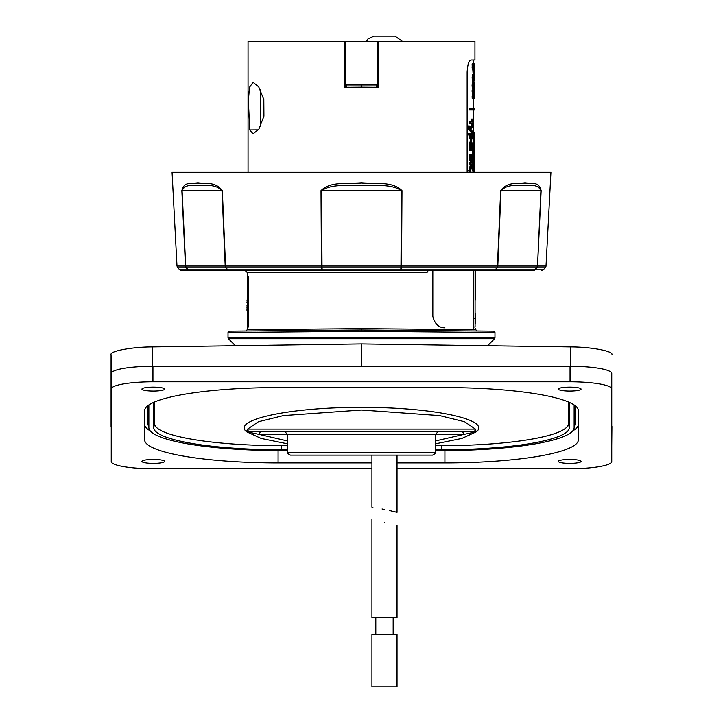 <?xml version="1.0" encoding="UTF-8"?>
<svg xmlns="http://www.w3.org/2000/svg" width="723" height="723" viewBox="0 0 723 723"><rect width="100%" height="100%" fill="white"/><g stroke="black" fill="none" stroke-linecap="round" stroke-linejoin="round"><path stroke-width="1.08" d="M258.689 86.823L253.086 82.295L249.507 87.266L248.378 100.705L249.76 129.923L253.086 133.891L258.906 129.037L263.931 116.159L263.823 99.503L258.689 86.823M260.533 126.218L260.28 89.489M427.031 455.119L397.035 455.119L397.035 512.345L389.417 510.537M372.914 507.293L371.947 507.13L371.947 455.119L290.438 455.119C288.116 453.963 287.221 453.086 287.772 452.471L435.228 452.471C435.779 453.086 434.885 453.963 432.562 455.119L295.969 455.119M247.248 318.572L248.585 318.572L248.585 326.986L247.248 326.986L247.248 272.508L427.031 272.508L428.206 270.592M147.944 405.621L147.944 423.651A133.475 23.181 180 0 0 148.052 424.591L148.983 428.531A132.544 23.019 180 0 0 281.419 450.61L287.754 450.61M435.246 450.61L441.581 450.61A132.544 23.019 180 0 0 574.017 428.531L574.948 424.591A133.475 23.181 180 0 0 575.056 423.651L575.056 405.621M611.757 373.845L611.757 445.639L611.757 373.845M287.709 445.666L281.419 445.666A126.796 22.015 0 0 1 154.623 423.651L154.623 401.961M287.691 443.85L261.202 438.454L246.498 431.721C231.667 419.683 290.375 407.058 361.419 407.411C432.914 407.067 491.179 419.683 476.502 431.721L461.861 438.436L435.309 443.85M568.377 401.961L568.377 423.651A126.796 22.015 0 0 1 441.581 445.666L435.291 445.666M473.583 163.425L473.565 165.088M472.815 136.34L473.167 141.699L474.243 141.699L474.496 134.921L473.33 134.921L473.33 136.34L472.39 136.34M473.33 134.921L472.264 135.111M472.227 146.073L472.779 149.453L473.845 149.453L474.161 144.157L474.415 149.254L474.505 146.263C474.487 143.027 474.261 141.844 473.845 142.693L473.294 146.073L473.845 149.453M473.014 142.666L474.08 142.666L473.014 142.666M472.779 150.637L474.08 150.61L472.779 150.637L472.227 154.017L473.294 154.017L473.845 157.397L474.161 152.101L474.415 157.198L474.505 154.207C474.487 150.98 474.261 149.788 473.845 150.637L473.294 154.017M470.465 163.994L469.299 169.643L470.366 169.643L471.559 166.977L472.779 171.279L473.845 171.279L474.161 165.983L474.415 171.071L474.505 168.088C474.487 164.853 474.261 163.669 473.845 164.519L473.294 167.899L473.845 171.279M473.014 164.492L474.08 164.492L473.014 164.492M468.522 170.691L469.769 170.131L468.522 170.691L469.344 172.21L470.863 172.21L469.842 172.074M470.781 168.766L472.246 169.236L472.887 162.576L469.299 162.576L469.299 163.994L471.532 163.994L470.366 169.643M470.619 156.611L471.992 156.258L472.363 159.738L472.517 154.469L471.45 154.469L471.333 155.572L472.399 155.572M470.718 156.611L471.685 156.611L471.242 159.928L470.664 157.912L470.908 154.333L469.842 154.333L469.236 157.912L470.176 161.356L471.242 161.356L471.857 160.018L472.363 161.184L472.932 158.066L472.517 154.469M471.441 140.858L470.375 140.858L469.236 144.275L469.778 147.429L470.845 147.429L470.302 144.275L471.441 140.858L472.399 144.275L471.315 147.51L471.315 142.277L470.664 144.275L470.845 147.429M470.248 147.429L471.315 147.51M470.366 121.988L469.299 121.988L469.299 123.407L470.366 123.407L470.366 121.988L472.634 121.988L472.887 119.06L472.887 126.335L472.634 123.407L470.366 123.407M472.634 119.06L471.559 119.06L471.559 121.988M471.559 123.407L471.559 125.712M473.194 63.886L472.128 63.886L472.128 65.287L473.194 65.287L473.194 63.886L474.442 63.886L474.442 65.287L473.194 65.287M473.194 90.33L473.194 91.749L472.128 91.749L472.128 90.33L474.442 90.33L474.442 98.247L473.375 98.247L473.321 97.578M472.706 91.749L472.128 98.138L473.194 98.138L473.917 92.788L473.773 91.749L473.194 91.749M473.457 59.973L470.935 59.973L473.619 59.973L473.619 63.886M474.686 109.995L474.686 108.974L469.308 108.974L469.308 109.995L474.686 109.995L469.308 109.995M473.402 82.494L473.158 85.477C473.375 88.712 473.701 89.896 474.143 89.046L474.143 82.286L473.818 87.591L473.402 82.494L472.336 82.494L472.092 85.477C472.309 88.712 472.634 89.896 473.077 89.046L473.791 89.046M472.67 74.379L473.99 74.352L472.67 74.379L472.092 77.759L472.67 81.139L473.737 81.139L474.08 75.843L474.351 80.94L474.46 77.948C474.424 74.722 474.18 73.529 473.737 74.379L473.158 77.759L473.737 81.139M472.706 68.034L473.095 73.385L474.161 73.385L474.442 66.615L473.194 66.615L473.194 68.034L472.128 68.034L472.128 66.615L473.194 66.615M472.354 132.725L471.279 132.725L468.694 129.3L469.76 129.3L469.254 125.91L470.339 128.477L472.354 125.712L472.354 127.212L470.827 129.218L472.354 131.252L472.354 132.725L469.76 129.3M469.254 125.91L468.188 125.91L468.694 129.3M469.263 128.477L471.279 125.712L472.354 125.712M469.372 134.921L469.236 136.53L470.402 140.009L471.468 140.009L472.399 136.792L472.354 133.502L469.254 133.502L469.254 134.921L470.438 134.921L470.302 136.53L471.468 140.009M469.254 133.502L468.188 133.502L468.188 134.921L469.254 134.921M470.89 148.531L471.938 148.531L470.854 148.667M469.344 148.531L470.393 148.531L469.344 148.531L469.344 150.303L472.309 150.303L472.309 148.531L471.251 148.531M472.354 148.658L470.411 148.531L470.863 150.303L469.842 150.158M472.932 158.129L474.505 163.76L473.438 163.76L472.734 160.66M472.264 132.725L472.264 133.502M473.574 157.397L473.574 158.843L474.64 158.843L474.686 154.948L474.64 158.843M473.574 171.279L474.64 171.369L474.65 172.309M444.907 327.808C485.16 328.513 485.16 328.513 444.907 327.808C438.879 327.853 434.857 324.058 432.842 316.439L432.842 270.592M361.5 328.649L475.752 329.661L361.5 328.649L247.248 329.661L361.5 328.649L361.5 329.986L493.646 331.143L361.5 329.986L229.354 331.143L361.5 329.986L245.928 330.998L361.5 329.986L361.5 331.324L494.975 332.472L361.5 331.324L228.025 332.472L361.5 331.324M570.411 366.29L570.411 346.923L361.5 343.904L361.5 366.29M570.411 346.923C591.043 346.895 613.764 351.17 611.929 354.731M611.929 426.525L611.757 445.648M248.052 172.309L248.052 41.356L344.618 41.356L344.618 87.257L347.076 85.947L375.924 85.947L347.076 85.947L361.5 86.064L361.5 87.402L344.618 87.257L345.748 84.609L377.252 84.636L377.252 41.356L378.382 41.356L378.382 87.257L361.5 87.402M344.618 41.356L377.252 41.356M261.473 431.758A2.657 2.377 -90 0 0 259.096 434.396L247.022 431.821A2.657 1.094 -90 0 1 247.248 431.758L246.498 431.721L247.582 429.11L475.418 429.11L464.6 421.753L439.593 415.589L361.428 410.022L283.407 415.589L258.4 421.762L247.582 429.11A2.666 2.666 -90 0 0 250.248 431.758L472.752 431.758A2.666 2.666 90 0 0 475.418 429.11L476.123 431.748A2.657 1.455 -96.6 0 1 476.276 431.767L463.904 434.396L259.096 434.396L287.673 440.985M111.071 426.525L111.071 354.731C109.236 351.17 131.957 346.895 152.589 346.923L152.589 366.29M361.5 343.904L152.589 346.923M345.748 41.356L345.748 84.636A1.338 1.319 180 0 0 347.049 85.956M474.948 59.964L474.948 41.356L378.382 41.356M471.071 59.964L471.089 59.964C476.231 59.964 476.231 59.964 471.089 59.964C476.231 59.964 476.231 59.964 471.089 59.964L471.08 59.964C468.929 60.56 467.609 64.564 467.13 71.984L467.13 172.309M435.327 440.985L463.904 434.396A2.657 2.377 -90 0 0 461.527 431.758M474.442 64.88L474.424 75.942M473.619 82.241L474.333 82.241L474.686 87.465L474.677 93.412L474.198 93.412M470.375 108.974L470.375 109.995M472.128 96.34L473.194 96.34M472.851 92.788L473.917 92.788M472.815 92.915L473.881 92.915M474.442 98.247L474.035 93.791L473.194 98.138M472.851 89.074L474.143 89.046M473.899 85.666C474.071 82.973 474.234 82.973 474.36 85.666C474.234 88.351 474.08 88.351 473.899 85.666C474.071 82.973 474.234 82.973 474.36 85.666C474.234 88.351 474.08 88.351 473.899 85.666L474.36 85.666M473.077 82.286L474.143 82.286M474.008 77.759C473.827 80.461 473.619 80.461 473.375 77.759C473.61 75.075 473.818 75.075 474.008 77.759C473.827 80.461 473.619 80.461 473.375 77.759C473.61 75.075 473.818 75.075 474.008 77.759L473.375 77.759M473.194 68.034L473.773 67.953L474.161 73.385M473.945 68.034L473.945 69.842M474.342 68.034L474.342 69.842M472.128 136.792L471.468 138.563L470.79 134.921L471.956 134.921L472.128 136.792L471.062 136.792L470.402 138.563M471.062 136.792L470.79 134.921M471.631 142.286L471.631 146.01L472.119 144.275L471.631 142.286M470.89 150.303L471.965 150.303M471.965 148.531L471.92 150.167M469.335 148.531L470.402 148.531L470.411 150.303M471.523 161.184L472.363 161.184M470.908 154.333L470.302 157.912L471.242 161.356M470.33 165.639L471.405 165.639M469.299 167.926L470.366 167.926M470.465 165.477L471.532 165.477M470.366 162.576L470.366 163.994M471.857 163.994L472.634 163.994L471.857 163.994L471.857 165.712L472.634 165.721L472.246 167.79L471.857 165.712M472.634 163.994L472.634 165.721M469.878 170.438L470.863 170.438L470.908 172.074M469.335 170.438L470.863 170.438M469.589 170.691L470.42 172.21M474.098 167.899C473.936 170.601 473.737 170.601 473.511 167.899C473.728 165.215 473.927 165.215 474.098 167.899C473.936 170.601 473.737 170.601 473.511 167.899C473.728 165.215 473.927 165.215 474.098 167.899L473.511 167.899M473.294 158.129L472.905 159.25M474.505 163.76L473.294 159.25M474.098 154.017C473.936 156.719 473.737 156.719 473.511 154.017C473.728 151.333 473.927 151.333 474.098 154.017C473.936 156.719 473.737 156.719 473.511 154.017C473.728 151.333 473.927 151.333 474.098 154.017L473.511 154.017M472.923 157.397L473.845 157.397M474.098 146.073C473.936 148.775 473.737 148.775 473.511 146.073C473.728 143.389 473.927 143.389 474.098 146.073C473.936 148.775 473.737 148.775 473.511 146.073C473.728 143.389 473.927 143.389 474.098 146.073L473.511 146.073M473.33 136.34L473.881 136.258L474.243 141.699M474.035 136.34L474.035 138.156M474.405 136.34L474.405 138.156M472.354 132.192L473.33 132.192L473.33 133.601L472.354 133.601M473.33 132.192L474.496 132.192L474.496 133.601L473.33 133.601M473.908 159.882L474.64 159.882L474.333 161.627M474.64 159.882L474.64 161.627M474.677 163.127L474.505 167.465M474.677 163.633L474.686 164.293M474.505 168.323L474.496 169.625M474.161 158.843L474.234 159.882M473.8 149.453L473.764 150.61M375.951 85.956A1.338 1.319 -0 0 0 377.252 84.636L378.382 87.257L375.924 85.947A1.338 1.338 0 0 0 377.252 84.609A1.338 1.338 0 0 1 375.924 85.947L361.491 86.064L361.5 84.736M347.076 85.947A1.338 1.338 0 0 1 345.748 84.609M569.308 402.359L569.308 427.591A127.718 22.178 0 0 1 441.581 449.769L435.255 449.769M574.017 428.531A132.544 23.019 180 0 0 574.134 427.591L574.134 404.961M148.866 404.961L148.866 427.591A132.544 23.019 180 0 0 148.983 428.531M287.745 449.769L281.419 449.769A127.718 22.178 0 0 1 153.692 427.591L153.692 402.359M366.57 41.356L367.989 38.915L373.981 36.15L395.002 36.15L379.232 36.15M546.01 266.046L550.926 172.309L172.074 172.309L176.99 266.046L185.486 266.046L181.853 190.646C184.311 180.777 191.17 184.284 197.921 183C204.446 184.302 214.957 180.732 222.341 190.646L225.549 266.046L321.437 266.046L321.012 190.646C330.773 180.777 348.251 184.284 361.473 183C374.785 184.302 392.119 180.732 401.988 190.646L401.563 266.046L497.451 266.046L500.659 190.646C507.962 180.777 518.581 184.284 525.043 183C531.839 184.302 538.653 180.732 541.147 190.646L537.514 266.046L546.01 266.046A2.666 2.666 0 0 1 545.232 267.799L536.773 267.799L534.912 269.815L543.217 269.815L545.232 267.799M181.672 270.592L189.887 270.592L181.672 270.592A2.666 2.666 0 0 1 179.783 269.815L177.768 267.799L186.227 267.799A2.666 0.759 -42.6 0 0 186.398 267.799L188.251 269.815L227.51 269.815A2.666 1.121 -39 0 0 227.754 269.815L321.825 269.815L321.608 267.799A2.666 1.88 -6.3 0 0 322.015 267.799L322.241 269.815L400.759 269.815A2.666 1.88 6.3 0 0 401.175 269.815L495.246 269.815L496.882 267.799A2.666 1.121 39 0 0 497.117 267.799L495.49 269.815L534.749 269.815A2.666 0.759 42.7 0 0 534.912 269.815A2.666 2.549 90 0 1 533.113 270.592L493.854 270.592L533.113 270.592A2.666 2.314 90 0 0 534.749 269.815L536.602 267.799A2.666 0.759 42.6 0 0 536.773 267.799A2.666 2.549 90 0 0 537.514 266.046L540.912 190.646C537.279 183.262 530.483 186.263 523.886 185.178C517.379 186.254 508.396 183.271 501.003 190.646L497.795 266.046L537.279 266.046A2.666 2.314 90 0 1 536.602 267.799L497.117 267.799A2.666 2.314 90 0 0 497.795 266.046L497.451 266.046A2.666 1.97 90 0 1 496.882 267.799L401.392 267.799L401.175 269.815A2.666 0.578 90 0 1 400.759 270.592L473.746 270.592L473.746 326.986L475.083 326.986L475.083 318.644L473.746 318.644M475.083 318.644L475.083 270.592L505.187 270.592L475.752 270.592L475.354 282.63M247.248 272.508L245.205 270.592L217.813 270.592L322.241 270.592L189.887 270.592A2.666 2.549 -90 0 1 188.088 269.815L186.227 267.799A2.666 2.549 -90 0 1 185.486 266.046L225.205 266.046L221.997 190.646C214.568 183.262 205.63 186.263 199.105 185.178C192.517 186.254 185.703 183.271 182.088 190.646L185.721 266.046A2.666 2.314 90 0 0 186.398 267.799L225.883 267.799A2.666 1.121 -39 0 0 226.118 267.799L227.754 269.815A2.666 1.961 90 0 0 229.146 270.592A2.666 2.314 90 0 1 227.51 269.815L225.883 267.799A2.666 2.314 90 0 1 225.205 266.046L225.549 266.046A2.666 1.97 90 0 0 226.118 267.799L321.608 267.799A2.666 0.578 90 0 1 321.437 266.046L400.985 266.046L401.41 190.646C390.348 183.262 374.613 186.263 361.482 185.178C348.405 186.254 332.589 183.271 321.59 190.646L322.015 267.799L400.985 267.799A2.666 1.88 6.3 0 0 401.392 267.799A2.666 0.578 90 0 0 401.563 266.046L400.985 266.046L400.759 270.592L322.241 270.592A2.666 0.578 90 0 1 321.825 269.815A2.666 1.88 -6.3 0 0 322.241 269.815L322.241 270.592M493.854 270.592A2.666 2.314 90 0 0 495.49 269.815A2.666 1.121 39 0 1 495.246 269.815A2.666 1.961 90 0 1 493.854 270.592L400.759 270.592M179.783 269.815L188.088 269.815A2.666 0.759 -42.7 0 0 188.251 269.815A2.666 2.314 90 0 0 189.887 270.592M558.373 461.41A11.342 1.97 180 0 0 569.715 463.38A11.342 1.97 180 0 0 581.057 461.41A11.342 1.97 180 0 0 569.715 459.439A11.342 1.97 180 0 0 558.373 461.41M141.943 461.41A11.342 1.97 180 0 0 153.285 463.38A11.342 1.97 180 0 0 164.627 461.41A11.342 1.97 180 0 0 153.285 459.439A11.342 1.97 180 0 0 141.943 461.41M141.943 389.101A11.342 1.97 180 0 0 153.285 391.071A11.342 1.97 180 0 0 164.627 389.101A11.342 1.97 180 0 0 153.285 387.13A11.342 1.97 180 0 0 141.943 389.101M558.373 389.101A11.342 1.97 180 0 0 569.715 391.071A11.342 1.97 180 0 0 581.057 389.101A11.342 1.97 180 0 0 569.715 387.13A11.342 1.97 180 0 0 558.373 389.101M397.035 468.712L570.049 468.712A41.708 7.239 180 0 0 611.757 461.464L611.757 389.037A41.708 7.239 180 0 0 570.049 381.798L152.951 381.798A41.708 7.239 180 0 0 111.243 389.037L111.243 461.464A41.708 7.239 180 0 0 152.951 468.712L371.947 468.712M397.035 462.919L444.916 462.919A133.475 23.181 180 0 0 578.391 439.738L578.391 410.763A133.475 23.181 180 0 0 444.916 387.591L278.084 387.591A133.475 23.181 180 0 0 144.609 410.763L144.609 439.738A133.475 23.181 180 0 0 278.084 462.919L371.947 462.919M111.243 389.037L111.243 373.529A41.708 7.239 0 0 1 152.951 366.29L152.951 381.798M570.049 381.798L570.049 366.29L152.951 366.29M570.049 366.29A41.708 7.239 0 0 1 611.757 373.529L611.757 389.037M572.77 430.89A133.475 23.181 180 0 0 578.391 424.229M144.609 424.229A133.475 23.181 180 0 0 150.23 430.89M475.354 270.592L475.083 291.956M475.617 284.627L475.752 300.009L475.083 300.009M475.083 313.457L475.752 313.457L475.752 323.931L475.083 323.931M475.354 288.423L475.354 284.419M475.354 276.493L475.354 272.49M384.491 509.471C400.632 513.104 400.632 513.104 384.491 509.471C368.35 506.407 368.35 506.407 384.491 509.471L382.06 508.983M397.035 525.35L397.035 617.623L371.947 617.623L371.947 519.367M384.491 522.449C400.614 526.19 400.614 526.19 384.491 522.449C400.614 526.19 400.614 526.19 384.491 522.449C368.359 518.508 368.359 518.508 384.491 522.449C368.359 518.508 368.359 518.508 384.491 522.449M397.035 686.85L371.947 686.85L371.947 634.306L397.035 634.306L397.035 686.85M247.248 299.34L247.248 281.157M247.248 324.311L247.248 318.979M247.248 316.303L247.248 310.971M247.248 276.936L248.585 276.936L248.585 285.341L247.248 285.341M248.585 318.572L248.585 285.341M247.248 318.039L247.248 317.243M246.986 300L247.248 302.268M246.986 302.268L246.986 302.756M247.248 302.874L247.248 305.242M246.986 305.242L247.248 308.17M246.986 307.627L247.248 309.842M246.986 309.842L246.986 308.956L246.986 309.842M246.986 310.339L246.986 309.245M258.346 129.86L249.76 129.923M487.573 345.721L494.577 338.716L228.423 338.716L228.025 337.777L494.975 337.777L494.975 332.472L493.646 331.143M111.243 373.845L111.071 354.731M474.089 92.399L474.677 92.399M472.092 85.477L473.158 85.477M472.092 77.759L473.158 77.759M472.706 69.842L473.773 69.842M468.188 126.995L469.254 126.995M469.236 136.53L470.302 136.53M469.236 144.275L470.302 144.275M471.631 144.275L472.119 144.275M469.299 150.167L470.366 150.167M469.236 157.912L470.302 157.912M470.664 158.183L471.685 158.183M471.992 158.048L472.679 158.048M472.788 167.899L473.294 167.899M472.3 146.073L473.294 146.073M472.815 138.156L473.881 138.156M473.574 164.13L474.64 164.13M569.308 427.591L568.377 423.651M441.581 449.769L441.581 445.666M574.134 427.591L575.056 423.651M148.866 427.591L147.944 423.651M281.419 449.769L281.419 445.666M153.692 427.591L154.623 423.651M538.798 239.394L539.864 217.298M497.677 260.714L497.551 263.615M183.136 217.298L184.202 239.394M541.147 190.646L500.659 190.646M222.341 190.646L181.853 190.646M401.988 190.646L321.012 190.646M444.916 462.919L444.916 450.601M278.084 462.919L278.084 450.601M287.772 452.471L287.609 434.406L284.943 431.758M473.619 65.287L473.619 66.615M473.619 81.139L473.619 82.286M473.619 98.247L473.619 108.974M473.619 109.995L473.619 132.192M473.619 133.601L473.619 134.921M473.619 141.699L473.619 142.666M473.619 149.453L473.619 150.61M473.619 171.369L473.619 172.309M477.072 330.998L475.752 329.661L475.752 328.35M245.928 330.998L247.248 329.661L247.248 326.986M435.228 452.471L435.391 434.406L438.057 431.758M228.025 337.777L228.025 332.472L229.354 331.143M235.427 345.721L228.423 338.716M473.619 59.973L475.002 59.964M473.746 328.314L473.746 326.986M474.686 71.27L474.686 75.942M474.686 88.739L474.686 93.412M472.318 150.303L471.242 150.303M470.863 148.531L469.796 148.531M474.686 164.184L474.686 167.284M494.577 338.716L494.975 337.777M402.413 41.356L395.002 36.15M176.99 266.046L177.768 267.799M543.217 269.815L541.328 270.592M393.167 617.623L393.167 634.306M375.815 617.623L375.815 634.306"/></g></svg>
